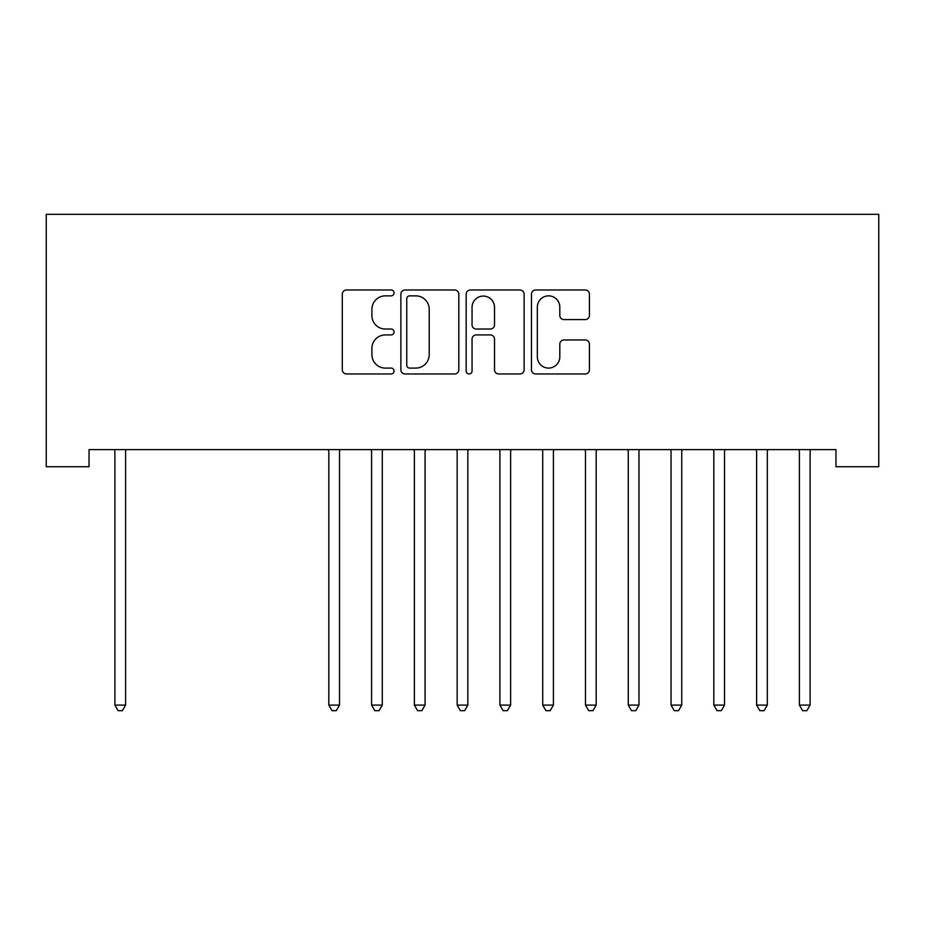 <?xml version="1.0" encoding="UTF-8"?>
<svg xmlns="http://www.w3.org/2000/svg" width="925" height="925" viewBox="0 0 925 925"><rect width="100%" height="100%" fill="white"/><g stroke="black" fill="none" stroke-linecap="round" stroke-linejoin="round"><path stroke-width="1.39" d="M394.05 292.924A2.937 2.937 0 0 0 391.113 289.988L346.493 289.988A4.197 4.197 0 0 0 342.296 294.185L342.296 369.769A4.197 4.197 0 0 0 346.493 373.966L391.113 373.966A2.937 2.937 0 0 0 394.05 371.029A2.937 2.937 0 0 0 391.113 368.092L385.343 368.092A13.436 13.436 0 0 1 371.908 354.657L371.908 348.355A13.436 13.436 0 0 1 385.343 334.919L391.113 334.919A2.937 2.937 0 0 0 394.05 331.983A2.937 2.937 0 0 0 391.113 329.034L385.343 329.034A13.436 13.436 0 0 1 371.908 315.598L371.908 309.297A13.436 13.436 0 0 1 385.343 295.861L391.113 295.861A2.937 2.937 0 0 0 394.05 292.924M585.224 319.587A4.197 4.197 0 0 0 589.422 315.39L589.422 294.185A4.197 4.197 0 0 0 585.224 289.988L535.668 289.988A4.197 4.197 0 0 0 531.47 294.185L531.47 369.769A4.197 4.197 0 0 0 535.668 373.966L585.224 373.966A4.197 4.197 0 0 0 589.422 369.769L589.422 344.158A4.197 4.197 0 0 0 585.224 339.961L564.019 339.961A4.197 4.197 0 0 0 559.81 344.158L559.81 356.853A11.227 11.227 0 0 1 548.583 368.092A11.227 11.227 0 0 1 537.356 356.853L537.356 307.1A11.227 11.227 0 0 1 548.583 295.861A11.227 11.227 0 0 1 559.81 307.1L559.81 315.39A4.197 4.197 0 0 0 564.019 319.587L585.224 319.587M835.969 449.619L89.031 449.619L89.031 466.732L46.25 466.732L46.25 214.334L878.75 214.334L878.75 466.732L835.969 466.732L835.969 449.619M458.823 294.185A4.197 4.197 0 0 0 454.626 289.988L405.081 289.988A4.197 4.197 0 0 0 400.872 294.185L400.872 369.769A4.197 4.197 0 0 0 405.081 373.966L454.626 373.966A4.197 4.197 0 0 0 458.823 369.769L458.823 294.185M470.374 289.988L519.919 289.988A4.197 4.197 0 0 1 524.128 294.185L524.128 369.769A4.197 4.197 0 0 1 519.919 373.966L498.714 373.966A4.197 4.197 0 0 1 494.517 369.769L494.517 339.117A4.197 4.197 0 0 0 490.319 334.919L476.248 334.919A4.197 4.197 0 0 0 472.051 339.117L472.051 371.029A2.937 2.937 0 0 1 469.114 373.966A2.937 2.937 0 0 1 466.177 371.029L466.177 294.185A4.197 4.197 0 0 1 470.374 289.988M409.694 295.861A2.937 2.937 0 0 0 406.757 298.81L406.757 365.155A2.937 2.937 0 0 0 409.694 368.092L415.788 368.092A13.436 13.436 0 0 0 429.223 354.657L429.223 309.297A13.436 13.436 0 0 0 415.788 295.861L409.694 295.861M494.517 307.308A11.227 11.227 0 0 0 483.289 296.081A11.227 11.227 0 0 0 472.051 307.308L472.051 324.837A4.197 4.197 0 0 0 476.248 329.034L490.319 329.034A4.197 4.197 0 0 0 494.517 324.837L494.517 307.308M114.353 449.619L114.608 450.255A4.278 4.278 -179.6 0 1 114.908 451.851L114.908 705.104L125.603 705.104L125.603 451.851A4.278 4.278 -179.6 0 1 125.916 450.255L126.17 449.619M125.603 705.104L122.401 710.666L118.123 710.666L114.908 705.104M328.248 449.619L328.502 450.255A4.278 4.278 -179.6 0 1 328.814 451.851L328.814 705.104L339.51 705.104L339.51 451.851A4.278 4.278 -179.6 0 1 339.822 450.255L340.065 449.619M339.51 705.104L336.295 710.666L332.017 710.666L328.814 705.104M371.029 449.619L371.283 450.255A4.278 4.278 -179.6 0 1 371.596 451.851L371.596 705.104L382.291 705.104L382.291 451.851A4.278 4.278 -179.6 0 1 382.592 450.255L382.846 449.619M382.291 705.104L379.077 710.666L374.798 710.666L371.596 705.104M413.81 449.619L414.065 450.255A4.278 4.278 -179.6 0 1 414.377 451.851L414.377 705.104L425.072 705.104L425.072 451.851A4.278 4.278 -179.6 0 1 425.373 450.255L425.627 449.619M425.072 705.104L421.858 710.666L417.58 710.666L414.377 705.104M456.592 449.619L456.846 450.255A4.278 4.278 -179.6 0 1 457.158 451.851L457.158 705.104L467.842 705.104L467.842 451.851A4.278 4.278 -179.6 0 1 468.154 450.255L468.408 449.619M467.842 705.104L464.639 710.666L460.361 710.666L457.158 705.104M499.373 449.619L499.627 450.255A4.278 4.278 -179.6 0 1 499.928 451.851L499.928 705.104L510.623 705.104L510.623 451.851A4.278 4.278 -179.6 0 1 510.935 450.255L511.19 449.619M510.623 705.104L507.42 710.666L503.142 710.666L499.928 705.104M542.154 449.619L542.408 450.255A4.278 4.278 -179.6 0 1 542.709 451.851L542.709 705.104L553.404 705.104L553.404 451.851A4.278 4.278 -179.6 0 1 553.717 450.255L553.971 449.619M553.404 705.104L550.202 710.666L545.923 710.666L542.709 705.104M584.935 449.619L585.178 450.255A4.278 4.278 -179.6 0 1 585.49 451.851L585.49 705.104L596.186 705.104L596.186 451.851A4.278 4.278 -179.6 0 1 596.498 450.255L596.752 449.619M596.186 705.104L592.983 710.666L588.705 710.666L585.49 705.104M627.717 449.619L627.959 450.255A4.278 4.278 -179.6 0 1 628.272 451.851L628.272 705.104L638.967 705.104L638.967 451.851A4.278 4.278 -179.6 0 1 639.279 450.255L639.533 449.619M638.967 705.104L635.764 710.666L631.486 710.666L628.272 705.104M670.486 449.619L670.741 450.255A4.278 4.278 -179.6 0 1 671.053 451.851L671.053 705.104L681.748 705.104L681.748 451.851A4.278 4.278 -179.6 0 1 682.06 450.255L682.315 449.619M681.748 705.104L678.534 710.666L674.256 710.666L671.053 705.104M713.268 449.619L713.522 450.255A4.278 4.278 -179.6 0 1 713.834 451.851L713.834 705.104L724.529 705.104L724.529 451.851A4.278 4.278 -179.6 0 1 724.842 450.255L725.084 449.619M724.529 705.104L721.315 710.666L717.037 710.666L713.834 705.104M756.049 449.619L756.303 450.255A4.278 4.278 -179.6 0 1 756.615 451.851L756.615 705.104L767.311 705.104L767.311 451.851A4.278 4.278 -179.6 0 1 767.623 450.255L767.866 449.619M767.311 705.104L764.096 710.666L759.818 710.666L756.615 705.104M798.83 449.619L799.084 450.255A4.278 4.278 -179.6 0 1 799.397 451.851L799.397 705.104L810.092 705.104L810.092 451.851A4.278 4.278 -179.6 0 1 810.393 450.255L810.647 449.619M810.092 705.104L806.878 710.666L802.599 710.666L799.397 705.104"/></g></svg>
